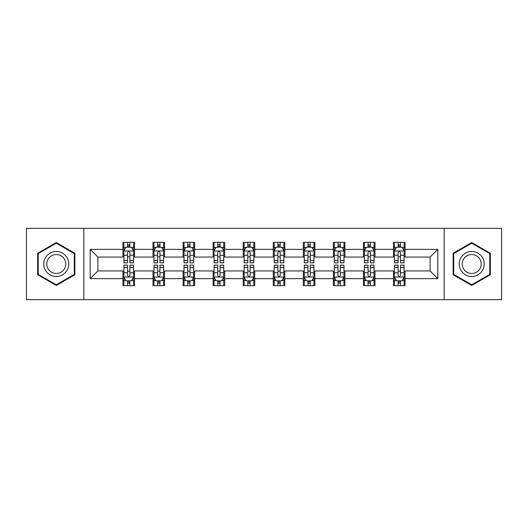 <?xml version="1.0" encoding="UTF-8"?>
<svg xmlns="http://www.w3.org/2000/svg" width="528" height="528" viewBox="0 0 528 528"><rect width="100%" height="100%" fill="white"/><g stroke="black" fill="none" stroke-linecap="round" stroke-linejoin="round"><path stroke-width="0.79" d="M444.173 299.647L501.6 299.647L501.6 228.353L444.173 228.353L444.173 299.647L83.827 299.647L83.827 228.353L26.4 228.353L26.4 299.647L83.827 299.647M444.173 228.353L83.827 228.353M405.055 249.355L405.055 242.319L393.492 242.319L393.492 249.355L374.999 249.355L374.999 242.319L363.436 242.319L363.436 249.355L344.936 249.355L344.936 242.319L333.373 242.319L333.373 249.355L314.873 249.355L314.873 242.319L303.31 242.319L303.31 249.355L284.81 249.355L284.81 242.319L273.247 242.319L273.247 249.355L254.753 249.355L254.753 242.319L243.19 242.319L243.19 249.355L224.69 249.355L224.69 242.319L213.127 242.319L213.127 249.355L194.627 249.355L194.627 242.319L183.064 242.319L183.064 249.355L164.564 249.355L164.564 242.319L153.001 242.319L153.001 249.355L134.508 249.355L134.508 242.319L122.945 242.319L122.945 249.355L90.182 249.355L90.182 278.645L97.891 270.937L122.945 270.937L122.945 285.681L134.508 285.681L134.508 270.937L153.001 270.937L153.001 285.681L164.564 285.681L164.564 270.937L183.064 270.937L183.064 285.681L194.627 285.681L194.627 270.937L213.127 270.937L213.127 285.681L224.69 285.681L224.69 270.937L243.19 270.937L243.19 285.681L254.753 285.681L254.753 270.937L273.247 270.937L273.247 285.681L284.81 285.681L284.81 270.937L303.31 270.937L303.31 285.681L314.873 285.681L314.873 270.937L333.373 270.937L333.373 285.681L344.936 285.681L344.936 270.937L363.436 270.937L363.436 285.681L374.999 285.681L374.999 270.937L393.492 270.937L393.492 285.681L405.055 285.681L405.055 270.937L430.109 270.937L430.109 257.063L405.055 257.063L405.055 249.355L437.818 249.355L437.818 278.645L405.055 278.645M393.492 278.645L374.999 278.645M363.436 278.645L344.936 278.645M333.373 278.645L314.873 278.645M303.31 278.645L284.81 278.645M273.247 278.645L254.753 278.645M243.19 278.645L224.69 278.645M213.127 278.645L194.627 278.645M183.064 278.645L164.564 278.645M153.001 278.645L134.508 278.645M122.945 278.645L90.182 278.645M393.492 249.355L393.492 257.063L374.999 257.063L374.999 249.355M363.436 249.355L363.436 257.063L344.936 257.063L344.936 249.355M333.373 249.355L333.373 257.063L314.873 257.063L314.873 249.355M303.31 249.355L303.31 257.063L284.81 257.063L284.81 249.355M273.247 249.355L273.247 257.063L254.753 257.063L254.753 249.355M243.19 249.355L243.19 257.063L224.69 257.063L224.69 249.355M213.127 249.355L213.127 257.063L194.627 257.063L194.627 249.355M183.064 249.355L183.064 257.063L164.564 257.063L164.564 249.355M153.001 249.355L153.001 257.063L134.508 257.063L134.508 249.355M122.945 249.355L122.945 257.063L97.891 257.063L90.182 249.355M97.891 257.063L97.891 270.937M437.818 278.645L430.109 270.937M430.109 257.063L437.818 249.355M122.945 247.137L123.908 247.137M127.565 247.137L129.881 247.137M133.544 247.137L134.508 247.137M122.945 256.872L123.908 256.872M127.565 256.872L129.881 256.872M133.544 256.872L134.508 256.872M122.945 271.128L123.908 271.128M127.565 271.128L129.881 271.128M133.544 271.128L134.508 271.128M122.945 280.863L123.908 280.863M127.565 280.863L129.881 280.863M133.544 280.863L134.508 280.863M153.001 271.128L153.965 271.128M157.628 271.128L159.944 271.128M163.601 271.128L164.564 271.128M153.001 280.863L153.965 280.863M157.628 280.863L159.944 280.863M163.601 280.863L164.564 280.863M153.001 247.137L153.965 247.137M157.628 247.137L159.944 247.137M163.601 247.137L164.564 247.137M153.001 256.872L153.965 256.872M157.628 256.872L159.944 256.872M163.601 256.872L164.564 256.872M183.064 271.128L184.028 271.128M187.691 271.128L190.001 271.128M193.664 271.128L194.627 271.128M183.064 280.863L184.028 280.863M187.691 280.863L190.001 280.863M193.664 280.863L194.627 280.863M183.064 247.137L184.028 247.137M187.691 247.137L190.001 247.137M193.664 247.137L194.627 247.137M183.064 256.872L184.028 256.872M187.691 256.872L190.001 256.872M193.664 256.872L194.627 256.872M213.127 271.128L214.091 271.128M217.754 271.128L220.064 271.128M223.727 271.128L224.69 271.128M213.127 280.863L214.091 280.863M217.754 280.863L220.064 280.863M223.727 280.863L224.69 280.863M213.127 247.137L214.091 247.137M217.754 247.137L220.064 247.137M223.727 247.137L224.69 247.137M213.127 256.872L214.091 256.872M217.754 256.872L220.064 256.872M223.727 256.872L224.69 256.872M243.19 271.128L244.154 271.128M247.81 271.128L250.127 271.128M253.79 271.128L254.753 271.128M243.19 280.863L244.154 280.863M247.81 280.863L250.127 280.863M253.79 280.863L254.753 280.863M243.19 247.137L244.154 247.137M247.81 247.137L250.127 247.137M253.79 247.137L254.753 247.137M243.19 256.872L244.154 256.872M247.81 256.872L250.127 256.872M253.79 256.872L254.753 256.872M273.247 271.128L274.21 271.128M277.873 271.128L280.19 271.128M283.846 271.128L284.81 271.128M273.247 280.863L274.21 280.863M277.873 280.863L280.19 280.863M283.846 280.863L284.81 280.863M273.247 247.137L274.21 247.137M277.873 247.137L280.19 247.137M283.846 247.137L284.81 247.137M273.247 256.872L274.21 256.872M277.873 256.872L280.19 256.872M283.846 256.872L284.81 256.872M303.31 271.128L304.273 271.128M307.936 271.128L310.246 271.128M313.909 271.128L314.873 271.128M303.31 280.863L304.273 280.863M307.936 280.863L310.246 280.863M313.909 280.863L314.873 280.863M303.31 247.137L304.273 247.137M307.936 247.137L310.246 247.137M313.909 247.137L314.873 247.137M303.31 256.872L304.273 256.872M307.936 256.872L310.246 256.872M313.909 256.872L314.873 256.872M333.373 271.128L334.336 271.128M337.999 271.128L340.309 271.128M343.972 271.128L344.936 271.128M333.373 280.863L334.336 280.863M337.999 280.863L340.309 280.863M343.972 280.863L344.936 280.863M333.373 247.137L334.336 247.137M337.999 247.137L340.309 247.137M343.972 247.137L344.936 247.137M333.373 256.872L334.336 256.872M337.999 256.872L340.309 256.872M343.972 256.872L344.936 256.872M363.436 271.128L364.399 271.128M368.056 271.128L370.372 271.128M374.035 271.128L374.999 271.128M363.436 280.863L364.399 280.863M368.056 280.863L370.372 280.863M374.035 280.863L374.999 280.863M363.436 247.137L364.399 247.137M368.056 247.137L370.372 247.137M374.035 247.137L374.999 247.137M363.436 256.872L364.399 256.872M368.056 256.872L370.372 256.872M374.035 256.872L374.999 256.872M393.492 271.128L394.456 271.128M398.119 271.128L400.435 271.128M404.092 271.128L405.055 271.128M393.492 280.863L394.456 280.863M398.119 280.863L400.435 280.863M404.092 280.863L405.055 280.863M393.492 247.137L394.456 247.137M398.119 247.137L400.435 247.137M404.092 247.137L405.055 247.137M393.492 256.872L394.456 256.872M398.119 256.872L400.435 256.872M404.092 256.872L405.055 256.872M56.272 285.47L74.864 274.738L74.864 253.262L56.272 242.53L37.673 253.262L37.673 274.738L56.272 285.47M490.327 253.262L471.728 242.53L453.136 253.262L453.136 274.738L471.728 285.47L490.327 274.738L490.327 253.262M129.881 244.827L127.565 244.827M133.544 260.429L129.881 260.429L129.881 262.845L133.544 262.845L133.544 251.09L131.617 247.236L125.836 247.236L123.908 251.09L123.908 262.845L127.565 262.845L127.565 260.429L123.908 260.429M123.908 251.09L123.908 242.319M133.544 251.09L133.544 242.319M127.565 247.236L127.565 242.319M129.881 242.319L129.881 247.236M129.881 260.429L129.881 252.536C129.109 251.051 128.337 251.051 127.565 252.536L127.565 260.429M127.565 283.173L129.881 283.173M123.908 267.571L127.565 267.571L127.565 265.155L123.908 265.155L123.908 276.91L125.836 280.764L131.617 280.764L133.544 276.91L133.544 265.155L129.881 265.155L129.881 267.571L133.544 267.571M133.544 276.91L133.544 285.681M123.908 276.91L123.908 285.681M129.881 280.764L129.881 285.681M127.565 285.681L127.565 280.764M127.565 267.571L127.565 275.464C128.337 276.949 129.109 276.949 129.881 275.464L129.881 267.571M67.115 270.263A12.527 12.527 0 0 0 62.528 253.15A12.527 12.527 0 0 0 45.421 257.737A12.527 12.527 0 0 0 50.008 274.85A12.527 12.527 0 0 0 67.115 270.263M64.482 268.739A9.484 9.484 0 0 0 61.01 255.79A9.484 9.484 0 0 0 48.055 259.261A9.484 9.484 0 0 0 51.526 272.21A9.484 9.484 0 0 0 64.482 268.739M38.254 274.402L38.254 253.598L56.272 243.197L74.283 253.598L74.283 274.402L56.272 284.803L38.254 274.402M471.728 251.473A12.527 12.527 0 0 0 459.208 264A12.527 12.527 0 0 0 471.728 276.527A12.527 12.527 0 0 0 484.255 264A12.527 12.527 0 0 0 471.728 251.473M471.728 254.516A9.484 9.484 0 0 0 462.251 264A9.484 9.484 0 0 0 471.728 273.484A9.484 9.484 0 0 0 481.213 264A9.484 9.484 0 0 0 471.728 254.516M489.746 274.402L471.728 284.803L453.717 274.402L453.717 253.598L471.728 243.197L489.746 253.598L489.746 274.402M159.944 244.827L157.628 244.827M163.601 260.429L159.944 260.429L159.944 262.845L163.601 262.845L163.601 251.09L161.674 247.236L155.892 247.236L153.965 251.09L153.965 262.845L157.628 262.845L157.628 260.429L153.965 260.429M153.965 251.09L153.965 242.319M163.601 251.09L163.601 242.319M157.628 247.236L157.628 242.319M159.944 242.319L159.944 247.236M159.944 260.429L159.944 252.536C159.172 251.051 158.4 251.051 157.628 252.536L157.628 260.429M190.001 244.827L187.691 244.827M193.664 260.429L190.001 260.429L190.001 262.845L193.664 262.845L193.664 251.09L191.737 247.236L185.955 247.236L184.028 251.09L184.028 262.845L187.691 262.845L187.691 260.429L184.028 260.429M184.028 251.09L184.028 242.319M193.664 251.09L193.664 242.319M187.691 247.236L187.691 242.319M190.001 242.319L190.001 247.236M190.001 260.429L190.001 252.536C189.235 251.051 188.463 251.051 187.691 252.536L187.691 260.429M157.628 283.173L159.944 283.173M153.965 267.571L157.628 267.571L157.628 265.155L153.965 265.155L153.965 276.91L155.892 280.764L161.674 280.764L163.601 276.91L163.601 265.155L159.944 265.155L159.944 267.571L163.601 267.571M163.601 276.91L163.601 285.681M153.965 276.91L153.965 285.681M159.944 280.764L159.944 285.681M157.628 285.681L157.628 280.764M157.628 267.571L157.628 275.464C158.4 276.949 159.172 276.949 159.944 275.464L159.944 267.571M187.691 283.173L190.001 283.173M184.028 267.571L187.691 267.571L187.691 265.155L184.028 265.155L184.028 276.91L185.955 280.764L191.737 280.764L193.664 276.91L193.664 265.155L190.001 265.155L190.001 267.571L193.664 267.571M193.664 276.91L193.664 285.681M184.028 276.91L184.028 285.681M190.001 280.764L190.001 285.681M187.691 285.681L187.691 280.764M187.691 267.571L187.691 275.464C188.463 276.949 189.229 276.949 190.001 275.464L190.001 267.571M220.064 244.827L217.754 244.827M223.727 260.429L220.064 260.429L220.064 262.845L223.727 262.845L223.727 251.09L221.8 247.236L216.018 247.236L214.091 251.09L214.091 262.845L217.754 262.845L217.754 260.429L214.091 260.429M214.091 251.09L214.091 242.319M223.727 251.09L223.727 242.319M217.754 247.236L217.754 242.319M220.064 242.319L220.064 247.236M220.064 260.429L220.064 252.536C219.292 251.051 218.526 251.051 217.754 252.536L217.754 260.429M250.127 244.827L247.81 244.827M253.79 260.429L250.127 260.429L250.127 262.845L253.79 262.845L253.79 251.09L251.863 247.236L246.081 247.236L244.154 251.09L244.154 262.845L247.81 262.845L247.81 260.429L244.154 260.429M244.154 251.09L244.154 242.319M253.79 251.09L253.79 242.319M247.81 247.236L247.81 242.319M250.127 242.319L250.127 247.236M250.127 260.429L250.127 252.536C249.355 251.051 248.582 251.051 247.81 252.536L247.81 260.429M280.19 244.827L277.873 244.827M283.846 260.429L280.19 260.429L280.19 262.845L283.846 262.845L283.846 251.09L281.919 247.236L276.137 247.236L274.21 251.09L274.21 262.845L277.873 262.845L277.873 260.429L274.21 260.429M274.21 251.09L274.21 242.319M283.846 251.09L283.846 242.319M277.873 247.236L277.873 242.319M280.19 242.319L280.19 247.236M280.19 260.429L280.19 252.536C279.418 251.051 278.645 251.051 277.873 252.536L277.873 260.429M217.754 283.173L220.064 283.173M214.091 267.571L217.754 267.571L217.754 265.155L214.091 265.155L214.091 276.91L216.018 280.764L221.8 280.764L223.727 276.91L223.727 265.155L220.064 265.155L220.064 267.571L223.727 267.571M223.727 276.91L223.727 285.681M214.091 276.91L214.091 285.681M220.064 280.764L220.064 285.681M217.754 285.681L217.754 280.764M217.754 267.571L217.754 275.464C218.519 276.949 219.292 276.949 220.064 275.464L220.064 267.571M247.81 283.173L250.127 283.173M244.154 267.571L247.81 267.571L247.81 265.155L244.154 265.155L244.154 276.91L246.081 280.764L251.863 280.764L253.79 276.91L253.79 265.155L250.127 265.155L250.127 267.571L253.79 267.571M253.79 276.91L253.79 285.681M244.154 276.91L244.154 285.681M250.127 280.764L250.127 285.681M247.81 285.681L247.81 280.764M247.81 267.571L247.81 275.464C248.582 276.949 249.355 276.949 250.127 275.464L250.127 267.571M277.873 283.173L280.19 283.173M274.21 267.571L277.873 267.571L277.873 265.155L274.21 265.155L274.21 276.91L276.137 280.764L281.919 280.764L283.846 276.91L283.846 265.155L280.19 265.155L280.19 267.571L283.846 267.571M283.846 276.91L283.846 285.681M274.21 276.91L274.21 285.681M280.19 280.764L280.19 285.681M277.873 285.681L277.873 280.764M277.873 267.571L277.873 275.464C278.645 276.949 279.418 276.949 280.19 275.464L280.19 267.571M307.936 283.173L310.246 283.173M304.273 267.571L307.936 267.571L307.936 265.155L304.273 265.155L304.273 276.91L306.2 280.764L311.982 280.764L313.909 276.91L313.909 265.155L310.246 265.155L310.246 267.571L313.909 267.571M313.909 276.91L313.909 285.681M304.273 276.91L304.273 285.681M310.246 280.764L310.246 285.681M307.936 285.681L307.936 280.764M307.936 267.571L307.936 275.464C308.708 276.949 309.474 276.949 310.246 275.464L310.246 267.571M337.999 283.173L340.309 283.173M334.336 267.571L337.999 267.571L337.999 265.155L334.336 265.155L334.336 276.91L336.263 280.764L342.045 280.764L343.972 276.91L343.972 265.155L340.309 265.155L340.309 267.571L343.972 267.571M343.972 276.91L343.972 285.681M334.336 276.91L334.336 285.681M340.309 280.764L340.309 285.681M337.999 285.681L337.999 280.764M337.999 267.571L337.999 275.464C338.765 276.949 339.537 276.949 340.309 275.464L340.309 267.571M368.056 283.173L370.372 283.173M364.399 267.571L368.056 267.571L368.056 265.155L364.399 265.155L364.399 276.91L366.326 280.764L372.108 280.764L374.035 276.91L374.035 265.155L370.372 265.155L370.372 267.571L374.035 267.571M374.035 276.91L374.035 285.681M364.399 276.91L364.399 285.681M370.372 280.764L370.372 285.681M368.056 285.681L368.056 280.764M368.056 267.571L368.056 275.464C368.828 276.949 369.6 276.949 370.372 275.464L370.372 267.571M310.246 244.827L307.936 244.827M313.909 260.429L310.246 260.429L310.246 262.845L313.909 262.845L313.909 251.09L311.982 247.236L306.2 247.236L304.273 251.09L304.273 262.845L307.936 262.845L307.936 260.429L304.273 260.429M304.273 251.09L304.273 242.319M313.909 251.09L313.909 242.319M307.936 247.236L307.936 242.319M310.246 242.319L310.246 247.236M310.246 260.429L310.246 252.536C309.481 251.051 308.708 251.051 307.936 252.536L307.936 260.429M340.309 244.827L337.999 244.827M343.972 260.429L340.309 260.429L340.309 262.845L343.972 262.845L343.972 251.09L342.045 247.236L336.263 247.236L334.336 251.09L334.336 262.845L337.999 262.845L337.999 260.429L334.336 260.429M334.336 251.09L334.336 242.319M343.972 251.09L343.972 242.319M337.999 247.236L337.999 242.319M340.309 242.319L340.309 247.236M340.309 260.429L340.309 252.536C339.537 251.051 338.771 251.051 337.999 252.536L337.999 260.429M370.372 244.827L368.056 244.827M374.035 260.429L370.372 260.429L370.372 262.845L374.035 262.845L374.035 251.09L372.108 247.236L366.326 247.236L364.399 251.09L364.399 262.845L368.056 262.845L368.056 260.429L364.399 260.429M364.399 251.09L364.399 242.319M374.035 251.09L374.035 242.319M368.056 247.236L368.056 242.319M370.372 242.319L370.372 247.236M370.372 260.429L370.372 252.536C369.6 251.051 368.828 251.051 368.056 252.536L368.056 260.429M400.435 244.827L398.119 244.827M404.092 260.429L400.435 260.429L400.435 262.845L404.092 262.845L404.092 251.09L402.164 247.236L396.383 247.236L394.456 251.09L394.456 262.845L398.119 262.845L398.119 260.429L394.456 260.429M394.456 251.09L394.456 242.319M404.092 251.09L404.092 242.319M398.119 247.236L398.119 242.319M400.435 242.319L400.435 247.236M400.435 260.429L400.435 252.536C399.663 251.051 398.891 251.051 398.119 252.536L398.119 260.429M398.119 283.173L400.435 283.173M394.456 267.571L398.119 267.571L398.119 265.155L394.456 265.155L394.456 276.91L396.383 280.764L402.164 280.764L404.092 276.91L404.092 265.155L400.435 265.155L400.435 267.571L404.092 267.571M404.092 276.91L404.092 285.681M394.456 276.91L394.456 285.681M400.435 280.764L400.435 285.681M398.119 285.681L398.119 280.764M398.119 267.571L398.119 275.464C398.891 276.949 399.663 276.949 400.435 275.464L400.435 267.571M133.492 250.991L123.955 250.991M123.908 247.467L125.717 247.467M131.729 247.467L133.544 247.467M127.565 255.262L123.908 255.262M133.544 255.262L129.881 255.262M129.881 246.055L127.565 246.055M123.955 277.009L133.492 277.009M133.544 280.533L131.729 280.533M125.717 280.533L123.908 280.533M129.881 272.738L133.544 272.738M123.908 272.738L127.565 272.738M127.565 281.945L129.881 281.945M163.555 250.991L154.018 250.991M153.965 247.467L155.78 247.467M161.792 247.467L163.601 247.467M157.628 255.262L153.965 255.262M163.601 255.262L159.944 255.262M159.944 246.055L157.628 246.055M193.618 250.991L184.081 250.991M184.028 247.467L185.843 247.467M191.855 247.467L193.664 247.467M187.691 255.262L184.028 255.262M193.664 255.262L190.001 255.262M190.001 246.055L187.691 246.055M154.018 277.009L163.555 277.009M163.601 280.533L161.792 280.533M155.78 280.533L153.965 280.533M159.944 272.738L163.601 272.738M153.965 272.738L157.628 272.738M157.628 281.945L159.944 281.945M184.081 277.009L193.618 277.009M193.664 280.533L191.855 280.533M185.843 280.533L184.028 280.533M190.001 272.738L193.664 272.738M184.028 272.738L187.691 272.738M187.691 281.945L190.001 281.945M223.681 250.991L214.137 250.991M214.091 247.467L215.899 247.467M221.912 247.467L223.727 247.467M217.754 255.262L214.091 255.262M223.727 255.262L220.064 255.262M220.064 246.055L217.754 246.055M253.737 250.991L244.2 250.991M244.154 247.467L245.962 247.467M251.975 247.467L253.79 247.467M247.81 255.262L244.154 255.262M253.79 255.262L250.127 255.262M250.127 246.055L247.81 246.055M283.8 250.991L274.263 250.991M274.21 247.467L276.025 247.467M282.038 247.467L283.846 247.467M277.873 255.262L274.21 255.262M283.846 255.262L280.19 255.262M280.19 246.055L277.873 246.055M214.137 277.009L223.681 277.009M223.727 280.533L221.912 280.533M215.899 280.533L214.091 280.533M220.064 272.738L223.727 272.738M214.091 272.738L217.754 272.738M217.754 281.945L220.064 281.945M244.2 277.009L253.737 277.009M253.79 280.533L251.975 280.533M245.962 280.533L244.154 280.533M250.127 272.738L253.79 272.738M244.154 272.738L247.81 272.738M247.81 281.945L250.127 281.945M274.263 277.009L283.8 277.009M283.846 280.533L282.038 280.533M276.025 280.533L274.21 280.533M280.19 272.738L283.846 272.738M274.21 272.738L277.873 272.738M277.873 281.945L280.19 281.945M304.319 277.009L313.863 277.009M313.909 280.533L312.101 280.533M306.088 280.533L304.273 280.533M310.246 272.738L313.909 272.738M304.273 272.738L307.936 272.738M307.936 281.945L310.246 281.945M334.382 277.009L343.919 277.009M343.972 280.533L342.157 280.533M336.145 280.533L334.336 280.533M340.309 272.738L343.972 272.738M334.336 272.738L337.999 272.738M337.999 281.945L340.309 281.945M364.445 277.009L373.982 277.009M374.035 280.533L372.22 280.533M366.208 280.533L364.399 280.533M370.372 272.738L374.035 272.738M364.399 272.738L368.056 272.738M368.056 281.945L370.372 281.945M313.863 250.991L304.319 250.991M304.273 247.467L306.088 247.467M312.101 247.467L313.909 247.467M307.936 255.262L304.273 255.262M313.909 255.262L310.246 255.262M310.246 246.055L307.936 246.055M343.919 250.991L334.382 250.991M334.336 247.467L336.145 247.467M342.157 247.467L343.972 247.467M337.999 255.262L334.336 255.262M343.972 255.262L340.309 255.262M340.309 246.055L337.999 246.055M373.982 250.991L364.445 250.991M364.399 247.467L366.208 247.467M372.22 247.467L374.035 247.467M368.056 255.262L364.399 255.262M374.035 255.262L370.372 255.262M370.372 246.055L368.056 246.055M404.045 250.991L394.508 250.991M394.456 247.467L396.271 247.467M402.283 247.467L404.092 247.467M398.119 255.262L394.456 255.262M404.092 255.262L400.435 255.262M400.435 246.055L398.119 246.055M394.508 277.009L404.045 277.009M404.092 280.533L402.283 280.533M396.271 280.533L394.456 280.533M400.435 272.738L404.092 272.738M394.456 272.738L398.119 272.738M398.119 281.945L400.435 281.945"/></g></svg>
